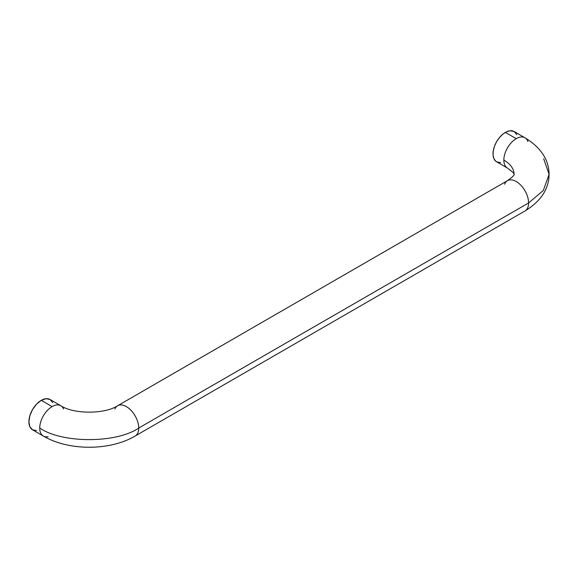 <?xml version="1.0" encoding="UTF-8"?>
<svg xmlns="http://www.w3.org/2000/svg" width="578" height="578" viewBox="0 0 578 578"><rect width="100%" height="100%" fill="white"/><g stroke="black" fill="none" stroke-linecap="round" stroke-linejoin="round"><path stroke-width="0.87" d="M543.674 158.777L549.1 174.383L543.342 190.437L528.595 202.965A17.506 10.108 60 0 1 525.041 210.934M135.187 436.014A17.506 10.108 -120 0 0 138.742 428.045L528.595 202.965A17.506 10.108 -120 0 0 520.951 185.35A17.506 10.108 -120 0 0 507.47 180.661C512.404 177.078 514.615 174.982 514.095 174.383L514.095 174.383C514.615 173.783 512.404 171.688 507.47 168.104A17.506 10.108 -60 0 1 503.843 160.092A35.005 20.208 180 0 1 514.095 174.383A35.005 20.208 0 0 0 503.843 160.092A17.506 10.108 120 0 0 507.397 168.061M114.87 408.971A17.506 10.108 60 0 1 117.616 405.742A17.506 10.108 60 0 1 131.098 410.431A17.506 10.108 60 0 1 138.742 428.045C116.46 443.463 62.012 443.463 39.73 428.045A17.506 10.108 120 0 0 43.285 436.014M525.041 137.831A17.506 10.108 120 0 0 516.219 138.655A17.506 10.108 120 0 0 503.843 160.092A17.506 10.108 -60 0 1 516.219 138.655L505.389 132.398A17.506 10.108 120 0 0 493.952 147.823A17.506 10.108 120 0 0 496.639 161.847L500.649 162.628M41.276 400.352A17.506 10.108 120 0 0 29.839 415.777A17.506 10.108 120 0 0 32.527 429.801L29.839 426.716L28.9 421.788L29.839 415.777L32.527 409.592L36.537 404.174L41.276 400.352L52.107 406.609L41.276 400.352L46.016 398.704L50.026 399.485A17.506 10.108 120 0 0 41.276 400.352M48.104 436.73A17.506 10.108 -60 0 1 43.357 436.058A17.506 10.108 -60 0 1 39.73 428.045A17.506 10.108 -60 0 1 52.107 406.609A17.506 10.108 -60 0 1 60.856 405.742A17.506 10.108 -60 0 1 63.602 408.971M60.928 405.778A17.506 10.108 120 0 0 52.107 406.609A17.506 10.108 120 0 0 39.73 428.045C62.012 443.463 116.46 443.463 138.742 428.045A17.506 10.108 -120 0 0 131.054 410.38A17.506 10.108 -120 0 0 117.544 405.778M504.587 184.216A17.506 10.108 60 0 1 507.397 180.697A17.506 10.108 60 0 1 520.908 185.3A17.506 10.108 60 0 1 528.595 202.965L543.342 190.437L549.1 174.383C548.919 189.035 540.878 201.231 524.969 210.977A17.506 10.108 -120 0 0 528.595 202.965L138.742 428.045A17.506 10.108 60 0 1 135.115 436.058C109.762 450.977 68.71 450.977 43.357 436.058L32.527 429.801L36.537 430.581M516.826 134.623L514.138 131.531A17.506 10.108 120 0 0 505.389 132.398L516.219 138.655A17.506 10.108 -60 0 1 524.969 137.788A17.506 10.108 -60 0 1 527.931 141.574M507.47 180.661L117.616 405.742C104.777 414.281 73.695 414.281 60.856 405.742L50.026 399.485L52.714 402.577M549.1 174.383C548.919 159.73 540.878 147.535 524.969 137.788L514.138 131.531L510.128 130.758L506.603 131.77L502.976 134.067L499.551 137.456L496.639 141.639L494.472 146.256L493.251 150.916L493.07 155.207L493.952 158.762L495.823 161.284L507.47 168.104M135.115 436.058L524.969 210.977"/></g></svg>
